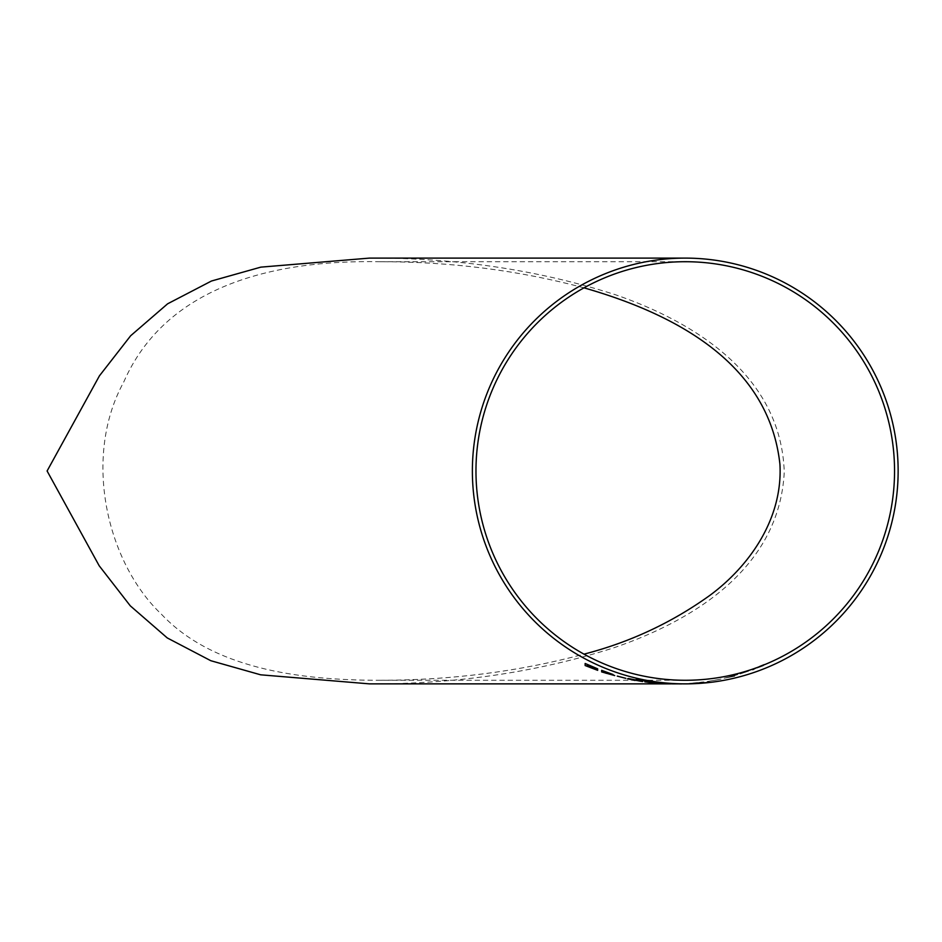 <?xml version="1.0" encoding="UTF-8"?>
<svg xmlns="http://www.w3.org/2000/svg" width="942" height="942" viewBox="0 0 942 942"><rect width="100%" height="100%" fill="white"/><g stroke="black" fill="none" stroke-linecap="round" stroke-linejoin="round"><path stroke-width="0.71" stroke-dasharray="4.71 3.53" d="M664.181 683.574L672.458 683.868M666.818 683.692L675.555 683.857M670.751 683.868L673.212 683.857M677.628 683.868L679.924 683.892M676.368 683.833L679.771 683.868M370.041 683.868C455.904 684.175 537.022 672.199 613.383 647.943C691.016 621.52 779.399 569.486 784.25 472.036C781.059 373.95 691.958 321.01 615.232 294.669C537.752 269.824 455.81 257.637 369.405 258.108M661.908 683.503L673.707 683.868M587.137 665.182L597.664 668.82M587.137 666.171L587.137 665.37L597.664 669.479M585.147 665.547L597.664 670.315M610.451 673.989L613.018 674.484M601.644 671.917L614.714 675.567M617.281 676.085L625.806 678.24M640.584 681.219L633.766 679.783M628.361 678.499L639.453 680.701M639.277 680.819L641.443 681.042M627.513 678.782L642.574 681.513M657.363 683.174L647.13 682.02M658.505 683.103L649.921 682.302M644.858 681.855L659.353 683.327M678.687 683.845L687.213 683.527L678.687 683.857M701.425 682.55L688.92 683.397L701.425 682.208M721.042 679.111L705.982 681.761L721.042 679.088M734.795 676.144L724.174 678.216L737.822 674.578L728.943 677.322L734.795 676.156L728.943 677.322M748.619 671.104L740.094 673.966L748.619 671.081M756.862 668.149L763.409 665.782L758.051 667.56L764.256 664.251L756.862 667.937L749.479 670.327L755.684 668.502L752.693 670.115L755.684 668.502L749.479 670.327L764.256 664.24L758.051 667.548L763.409 665.758L756.862 668.137M636.18 678.864L650.392 681.725M654.372 682.255L670.009 683.621M668.749 683.539L670.869 683.645M696.397 683.35L710.951 681.749L696.397 683.362M676.274 683.821L681.466 683.868M680.042 683.868L678.322 683.857M583.993 287.84C518.865 270.378 450.829 261.664 379.885 261.711C271.661 259.662 165.345 286.733 123.72 382.063C82.496 457.023 106.47 562.221 161.529 614.337C212.162 667.913 297.472 680.395 379.885 680.277L685.258 680.277M379.885 680.277C451.088 680.265 519.124 671.552 583.993 654.148M702.579 682.868L696.173 683.315M696.173 683.339L702.567 682.679M702.567 682.703L708.961 682.032L702.567 682.856M680.842 683.88L683.35 683.868M657.01 682.538L667.913 683.48M728.943 677.333L737.822 674.578L724.174 678.216L734.795 676.156M730.992 676.321L735.832 675.178L730.992 676.309M730.815 676.768L735.832 675.167L730.815 676.756M719.052 679.523L707.972 681.455L719.052 679.5M701.425 682.279L703.992 681.949L701.425 682.09M701.425 682.114L699.435 682.444M699.435 682.691L701.425 682.573M699.435 682.514L692.829 683.138L699.435 682.667M676.415 683.868L674.837 683.88M611.028 673.883L606.33 672.152M603.634 671.222L606.33 672.141M603.634 672.423L612.724 675.002M379.885 261.711L685.258 261.711"/><path stroke-width="1.41" d="M663.898 683.609L674.425 683.88L664.181 683.574M672.458 683.868L663.898 683.633M673.212 683.857L677.628 683.868M673.177 683.892L666.818 683.68M674.613 683.786L680.842 683.88M685.258 683.868A212.88 212.88 0 0 0 898.138 470.988A212.88 212.88 0 0 0 685.258 258.108A212.88 212.88 0 0 0 472.378 470.988A212.88 212.88 0 0 0 685.258 683.868L684.339 683.868M685.258 258.108L369.405 258.108L260.816 267.139L211.455 281.022L167.617 303.807L130.655 335.752L99.44 375.834L47.1 470.988L99.181 565.753L130.279 605.824L167.276 637.946L210.796 660.707L260.663 674.813L369.405 683.868L670.751 683.868M369.405 683.868L370.041 683.868M597.664 669.479L587.137 665.17L597.664 669.503L587.137 665.393L587.137 666.171L597.664 670.339L587.137 666.159M585.147 663.474L585.147 665.523L585.147 663.474L597.664 668.832L585.147 663.474M613.018 674.496L610.451 673.989L614.714 675.579L601.644 671.917L601.644 670.327L613.018 674.496L601.644 670.327L601.644 671.905M614.714 675.567L610.451 673.966M625.806 678.334L617.281 676.109M629.503 679.206L634.943 680.442L629.503 679.217M640.584 681.219L633.766 679.865M639.453 680.701L628.361 678.523M641.255 681.196L638.853 680.748L641.255 681.196M646.848 682.114L651.734 682.785L646.848 682.114M657.363 683.174L647.13 682.043M652.37 682.573L659.353 683.339L652.37 682.573M648.402 681.443L636.18 679.453M638.17 679.288L644.34 680.619L638.17 679.512M650.392 681.725L644.34 680.607L648.402 681.608M670.869 683.645L668.749 683.539M656.244 682.397L662.579 683.032L656.244 682.397M669.103 683.527L662.579 683.021L669.103 683.527M678.322 683.857L676.368 683.833M685.258 680.277A209.289 209.289 0 0 0 894.547 470.988A209.289 209.289 0 0 0 685.258 261.711A209.289 209.289 0 0 0 475.969 470.988A209.289 209.289 0 0 0 685.258 680.277M583.993 654.148C629.857 642.291 671.823 622.697 709.879 595.368C748.713 566.695 783.026 519.313 779.929 464.288C768.613 359.773 668.749 312.132 583.993 287.84M681.643 683.892L676.274 683.845M679.924 683.892L674.284 683.786M670.009 683.645L654.372 682.267M668.879 683.539L656.574 682.503M674.166 683.88L661.908 683.527M658.505 683.068L649.768 682.302M659.353 683.339L644.858 681.878M641.443 681.054L638.853 680.76M642.574 681.525L627.513 678.793M611.028 673.883L603.634 671.67M603.634 672.411L606.46 673.353L603.634 672.411M612.724 675.002L603.634 671.846M597.664 668.832L587.137 665.182M597.664 670.339L585.147 665.547"/></g></svg>
